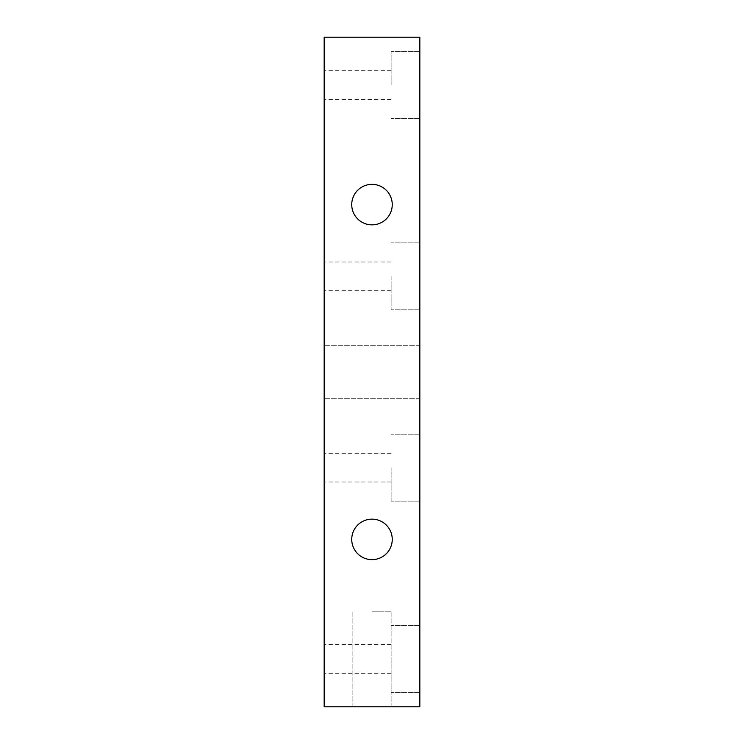 <?xml version="1.0" encoding="UTF-8"?>
<svg xmlns="http://www.w3.org/2000/svg" width="744" height="744" viewBox="0 0 744 744"><rect width="100%" height="100%" fill="white"/><g stroke="black" fill="none" stroke-linecap="round" stroke-linejoin="round"><path stroke-width="0.56" stroke-dasharray="3.72 2.79" d="M391.13 467.66L391.13 501.14L391.13 467.66M419.83 467.66L419.83 501.14L419.83 467.66M391.13 276.34L391.13 309.82L391.13 276.34M419.83 276.34L419.83 309.82L419.83 276.34M391.13 85.03L391.13 51.55L391.13 85.03M419.83 85.03L419.83 51.55L419.83 85.03M391.13 658.97L391.13 692.45L391.13 658.97M419.83 658.97L419.83 692.45L419.83 658.97M372 611.14L391.13 611.14L372 611.14M372 706.8L391.13 706.8L372 706.8M392.246 539.4A20.246 20.246 0 0 0 361.872 521.86A20.246 20.246 0 0 0 361.872 556.94A20.246 20.246 0 0 0 392.246 539.4A20.246 20.246 0 0 0 361.872 521.86A20.246 20.246 0 0 0 361.872 556.94A20.246 20.246 0 0 0 392.246 539.4A20.246 20.246 0 0 1 361.872 556.94A20.246 20.246 0 0 1 361.872 521.86A20.246 20.246 0 0 1 392.246 539.4M392.246 204.6A20.246 20.246 0 0 0 361.872 187.06A20.246 20.246 0 0 0 361.872 222.14A20.246 20.246 0 0 0 392.246 204.6A20.246 20.246 0 0 0 361.872 187.06A20.246 20.246 0 0 0 361.872 222.14A20.246 20.246 0 0 0 392.246 204.6A20.246 20.246 0 0 1 361.872 222.14A20.246 20.246 0 0 1 361.872 187.06A20.246 20.246 0 0 1 392.246 204.6M324.17 372L324.17 345.69L324.17 372M419.83 372L419.83 398.31L419.83 372M324.17 276.34L324.17 290.69L324.17 276.34M324.17 467.66L324.17 453.31L324.17 467.66M324.17 658.97L324.17 644.62L324.17 658.97M324.17 85.03L324.17 70.68L324.17 85.03M419.83 706.8L419.83 37.2L324.17 37.2L324.17 706.8L419.83 706.8M419.83 434.18L391.13 434.18L419.83 434.18M419.83 501.14L391.13 501.14L419.83 501.14M419.83 242.86L391.13 242.86L419.83 242.86M419.83 309.82L391.13 309.82L419.83 309.82M419.83 51.55L391.13 51.55L419.83 51.55M419.83 118.51L391.13 118.51L419.83 118.51M419.83 625.49L391.13 625.49L419.83 625.49M419.83 692.45L391.13 692.45L419.83 692.45M391.13 706.8L391.13 611.14L391.13 706.8M352.87 706.8L352.87 611.14L352.87 706.8M419.83 345.69L324.17 345.69L419.83 345.69M419.83 398.31L324.17 398.31L419.83 398.31M391.13 261.99L324.17 261.99L391.13 261.99M391.13 290.69L324.17 290.69L391.13 290.69M391.13 453.31L324.17 453.31L391.13 453.31M391.13 482.01L324.17 482.01L391.13 482.01M391.13 644.62L324.17 644.62L391.13 644.62M391.13 673.32L324.17 673.32L391.13 673.32M391.13 70.68L324.17 70.68L391.13 70.68M391.13 99.38L324.17 99.38L391.13 99.38"/><path stroke-width="1.12" d="M392.246 539.4A20.246 20.246 0 0 1 361.872 556.94A20.246 20.246 0 0 1 361.872 521.86A20.246 20.246 0 0 1 392.246 539.4M392.246 204.6A20.246 20.246 0 0 1 361.872 222.14A20.246 20.246 0 0 1 361.872 187.06A20.246 20.246 0 0 1 392.246 204.6M419.83 37.2L324.17 37.2L324.17 706.8L419.83 706.8L419.83 37.2"/></g></svg>
